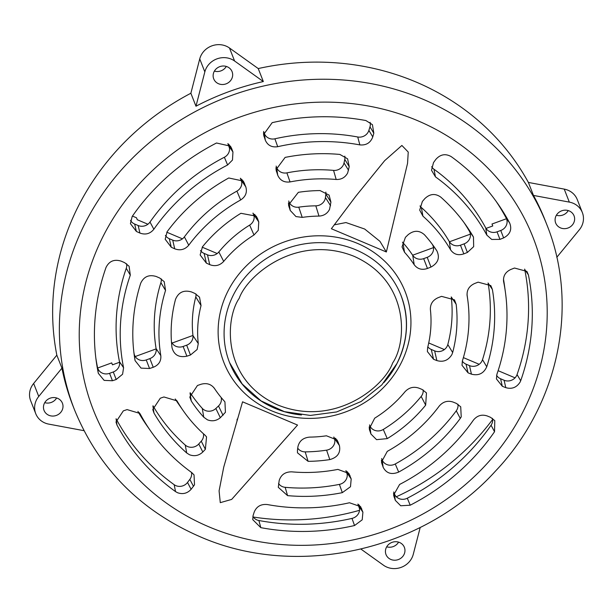 <?xml version="1.0" encoding="UTF-8"?>
<svg xmlns="http://www.w3.org/2000/svg" width="613" height="613" viewBox="0 0 613 613"><rect width="100%" height="100%" fill="white"/><g stroke="black" fill="none" stroke-linecap="round" stroke-linejoin="round"><path stroke-width="0.92" d="M331.365 228.733L355.923 196.068L384.673 160.652L401.883 145.457L408.243 152.062L407.553 163.342L386.351 251.981L331.365 228.733M509.71 223.101C512.146 229.5 510.116 234.434 503.625 237.905L499.955 239.376L491.726 239.453L486.814 235.101A195.195 181.233 158.6 0 0 435.468 176.866L431.514 170.284L433.514 162.583L435.805 159.434C440.341 154.323 445.467 153.38 451.183 156.599A220.986 205.186 -21.4 0 1 497.718 203.577A220.986 205.186 -21.4 0 1 509.71 223.101L506.139 217.983A219.523 203.822 158.6 0 0 495.948 201.087M467.405 252.441L463.819 253.882C458.164 255.721 453.743 254.357 450.563 249.79A156.468 145.273 158.6 0 0 422.939 216.159L419.706 210.106L422.365 201.478L424.84 198.604C429.951 193.739 435.253 193.225 440.739 197.087A182.62 169.563 -21.4 0 1 466.072 225.431A182.62 169.563 -21.4 0 1 473.466 237.032L473.673 246.648L467.405 252.441L464.087 243.867A9.394 8.72 158.6 0 0 469.466 239.177A9.394 8.72 158.6 0 0 469.343 231.132A180.919 167.985 158.6 0 0 464.01 222.55M424.395 234.687A144.285 133.963 -21.4 0 1 434.448 247.269A144.285 133.963 -21.4 0 1 436.885 250.878C440.057 257.744 438.088 263.138 430.97 267.061L427.468 268.463C421.959 270.302 417.537 269.061 414.212 264.747A117.78 109.352 158.6 0 0 404.526 252.257L402.036 246.878L405.423 237.346L408.059 234.764C413.76 230.189 419.2 230.159 424.395 234.687M503.472 280.532L503.633 281.704C502.982 276.118 505.373 272.042 510.813 269.467L514.499 268.034L526.896 271.39L528.398 274.877A220.986 205.186 -21.4 0 1 520.698 380.742L520.146 382.022C516.675 387.508 511.893 389.385 505.802 387.654L502.315 386.29L496.415 378.911L496.898 374.298A195.195 181.233 158.6 0 0 505.396 292.079A195.195 181.233 158.6 0 0 503.633 281.704L503.534 281.114M505.802 387.654L504.085 380.244L500.583 378.765L502.315 386.29M467.06 295.175L467.137 295.719C466.646 290.148 469.114 286.087 474.531 283.551L478.125 282.156L490.798 285.581L492.385 289.451A182.62 169.563 -21.4 0 1 486.753 366.781C483.657 373.516 478.554 375.976 471.443 374.16L468.033 372.827L462.01 365.287L462.394 360.896A156.468 145.273 158.6 0 0 467.711 299.489A156.468 145.273 158.6 0 0 467.137 295.719L467.091 295.451M436.87 360.582L433.552 359.279L427.391 351.571L427.629 347.617A117.78 109.352 158.6 0 0 430.395 309.596C430.18 304.125 432.724 300.163 438.027 297.726L441.544 296.363L454.478 299.849L456.164 304.309A144.285 133.963 -21.4 0 1 452.662 352.529L451.835 354.689C448.226 360.429 443.245 362.39 436.877 360.582L434.632 350.881L431.291 349.464L433.552 359.279M257.506 218.55L258.747 221.921L258.272 230.319L253.989 235.009A117.78 109.352 158.6 0 0 223.707 261.399C219.761 265.582 215.109 266.67 209.738 264.647L206.359 263.115L200.144 254.962L202.505 246.763A144.285 133.963 -21.4 0 1 240.917 213.293L256.265 216.182L257.506 218.55L254.564 214.289M245.805 186.85C247.376 192.321 245.652 196.696 240.656 199.961A156.468 145.273 158.6 0 0 188.75 245.2C184.919 249.637 180.237 250.84 174.72 248.809L171.265 247.246L165.181 239.254L167.173 231.66A182.62 169.563 -21.4 0 1 228.756 177.985L243.323 181.073L245.805 186.85L241.323 180.352L240.633 178.429M231.637 148.438L232.948 151.978L232.488 160.039L227.599 164.989A195.195 181.233 158.6 0 0 153.855 229.254C150.124 233.814 145.48 235.078 139.917 233.063L136.377 231.453L130.423 223.645L132.178 216.473A220.986 205.186 -21.4 0 1 216.496 142.998L230.45 146.17L231.637 148.438L228.818 144.354M265.306 140.162L263.559 134.63L272.172 122.669A220.986 205.186 -21.4 0 1 365.907 120.546L372.428 124.684L373.815 133.22L372.773 136.898C370.52 142.814 366.214 145.48 359.862 144.898A195.195 181.233 158.6 0 0 277.712 146.691C271.789 147.572 267.651 145.396 265.306 140.162L264.349 133.45A9.394 8.72 158.6 0 0 274.9 138.799L277.712 146.691M277.72 175.195L276.003 169.701L285.129 157.403A182.62 169.563 -21.4 0 1 339.87 154.438L347.594 158.821L349.234 166.629L347.655 172.966C345.188 177.486 341.364 179.655 336.185 179.479A156.468 145.273 158.6 0 0 290.049 181.931C284.141 182.651 280.034 180.406 277.72 175.195L276.624 167.464A9.394 8.72 158.6 0 0 286.884 172.866L290.049 181.931M290.217 210.435L288.508 204.98L298.37 192.313A144.285 133.963 -21.4 0 1 320.07 190.574L329.112 195.118L330.928 202.152L329.526 209.408C327.296 213.6 323.787 215.83 318.982 216.09A117.78 109.352 158.6 0 0 302.224 217.393L295.972 216.573L290.217 210.435L288.968 201.677A9.394 8.72 158.6 0 0 293.658 206.543A9.394 8.72 158.6 0 0 298.761 207.163L302.224 217.393M383.884 382.635A92.065 85.483 158.6 0 0 397.002 363.478A92.065 85.483 158.6 0 0 401.002 295.412A92.065 85.483 158.6 0 0 320.369 242.648A92.065 85.483 158.6 0 0 233.584 294.592A92.065 85.483 158.6 0 0 229.584 362.651A92.065 85.483 158.6 0 0 301.443 414.978M318.982 216.09L315.818 205.83A9.394 8.72 158.6 0 0 324.522 200.535A9.394 8.72 158.6 0 0 325.434 197.562L325.848 194.106A9.394 8.72 158.6 0 0 325.848 192.107M336.185 179.479L333.564 170.391A9.394 8.72 158.6 0 0 343.242 165.135A9.394 8.72 158.6 0 0 344.023 162.928L344.774 159.395A9.394 8.72 158.6 0 0 344.82 156.139M227.599 164.989L224.366 157.25A9.394 8.72 158.6 0 0 228.565 153.074A9.394 8.72 158.6 0 0 229.055 146.338L228.143 143.81M165.395 235.423A9.394 8.72 158.6 0 0 169.295 238.695L172.713 240.135A9.394 8.72 158.6 0 0 184.383 236.886L188.75 245.2M253.989 235.009L249.66 225.094A9.394 8.72 158.6 0 0 253.184 221.301A9.394 8.72 158.6 0 0 253.675 214.565L253.207 213.278M200.497 250.548A9.394 8.72 158.6 0 0 204.121 253.414L207.47 254.832A9.394 8.72 158.6 0 0 207.478 254.839A9.394 8.72 158.6 0 0 218.841 251.951L223.707 261.399M434.632 350.881L434.64 350.881A9.394 8.72 158.6 0 0 447.115 346.314A9.394 8.72 158.6 0 0 447.804 344.529A142.346 132.17 158.6 0 0 451.26 296.953A9.394 8.72 158.6 0 0 451.26 296.93M462.317 361.157A9.394 8.72 158.6 0 0 466.041 364.16L469.466 365.609A9.394 8.72 158.6 0 0 469.474 365.609A9.394 8.72 158.6 0 0 482.508 359.678A180.919 167.985 158.6 0 0 488.086 283.06A9.394 8.72 158.6 0 0 488.071 282.976M504.085 380.244L504.101 380.252A9.394 8.72 158.6 0 0 516.575 375.685A9.394 8.72 158.6 0 0 517.05 374.574A219.523 203.822 158.6 0 0 524.697 269.413A9.394 8.72 158.6 0 0 524.628 269.107M486.814 235.101L485.741 227.944A9.394 8.72 158.6 0 0 489.94 231.714A9.394 8.72 158.6 0 0 497.036 231.837L500.752 230.48A9.394 8.72 158.6 0 0 506.139 217.983M546.811 224.626L545.187 220.488A253.652 235.515 158.6 0 0 533.479 195.432L528.383 182.444A253.652 235.515 158.6 0 0 258.234 68.564L263.329 81.552A253.652 235.515 158.6 0 0 195.968 106.225L190.873 93.237A253.652 235.515 158.6 0 0 78.832 205.225A253.652 235.515 158.6 0 0 56.833 355.165L61.928 368.16A253.652 235.515 158.6 0 0 72.909 405.737L74.533 409.875C98.494 468.34 140.3 510.606 199.953 536.674C296.707 579.178 423.039 551.072 495.381 471.205C558.635 404.764 579.584 305.558 546.811 224.626A253.652 235.515 158.6 0 0 422.372 98.977A253.652 235.515 158.6 0 0 85.552 222.35A253.652 235.515 158.6 0 0 74.533 409.875M201.041 305.573A117.78 109.352 158.6 0 0 198.275 343.594L197.125 349.502L190.467 355.011L186.881 356.191C178.912 357.777 173.954 354.919 172 347.602A144.285 133.963 -21.4 0 1 175.51 299.382C178.513 292.194 183.854 289.727 191.555 291.972L194.942 293.458L199.516 297.175L201.041 305.573L195.777 296.914A119.872 111.305 158.6 0 0 192.957 335.61L198.275 343.594M165.548 290.424A156.468 145.273 158.6 0 0 160.805 355.601C161.28 361.149 158.752 365.049 153.227 367.294L149.557 368.505L141.059 368.122L135.059 360.605A182.62 169.563 -21.4 0 1 134.285 355.571A182.62 169.563 -21.4 0 1 140.683 283.275C143.802 276.578 148.99 274.325 156.246 276.509L159.717 278.026L164.2 281.666L165.548 290.424L160.897 282.654A158.33 147.005 158.6 0 0 156.1 348.605L160.805 355.601M130.308 275.153A195.195 181.233 158.6 0 0 123.573 367.746L122.585 374.236L116.202 379.508L112.447 380.75L104.133 380.374L98.318 373.325A220.986 205.186 -21.4 0 1 96.226 361.057A220.986 205.186 -21.4 0 1 106.018 267.46C109.175 261.115 114.217 259 121.152 261.13L124.707 262.686L129.09 266.249L130.308 275.153L126.27 268.325A196.819 182.743 158.6 0 0 119.474 361.685L123.573 367.746M127.067 409.599L139.802 413.392L140.385 414.35A195.195 181.233 158.6 0 0 150.767 431.177A195.195 181.233 158.6 0 0 191.739 472.577L194.037 474.906L194.505 484.814L191.118 489.304C187.34 493.419 182.804 494.561 177.525 492.722L175.533 491.603A220.986 205.186 -21.4 0 1 117.006 425.1L115.987 421.966L123.32 410.879L127.067 409.599M163.932 396.971L176.942 400.848L177.379 401.53A156.468 145.273 158.6 0 0 183.44 410.994A156.468 145.273 158.6 0 0 205.003 435.161L206.55 436.893L205.37 449.314L202.819 452.003C198.941 455.651 194.513 456.57 189.532 454.762L186.704 452.976A182.62 169.563 -21.4 0 1 153.978 413.024L152.783 409.545L160.277 398.22L163.932 396.971M197.455 385.493L201.026 384.267C206.658 382.719 211.14 384.106 214.466 388.45A117.78 109.352 158.6 0 0 216.083 390.833A117.78 109.352 158.6 0 0 224.143 400.933L224.933 401.921L225.431 412.296L220.335 417.714C216.435 420.878 212.144 421.591 207.455 419.836L203.777 417.223A144.285 133.963 -21.4 0 1 191.287 401.032L189.8 397.055L197.455 385.493M297.458 450.325L297.88 446.954C299.19 440.985 303.129 437.705 309.688 437.107A117.78 109.352 158.6 0 0 326.445 435.797L337.119 440.042L339.41 445.513C340.813 452.708 337.61 457.405 329.802 459.597A144.285 133.963 -21.4 0 1 308.101 461.336L297.474 452.823L297.458 450.325M342.315 492.653A182.62 169.563 -21.4 0 1 287.566 495.626L278.287 487.312L279.191 480.523C281.053 474.707 285.237 471.811 291.757 471.841A156.468 145.273 158.6 0 0 337.886 469.397L348.897 473.451L351.188 478.945L350.49 486.737L342.315 492.653L339.41 484.377A9.394 8.72 158.6 0 0 346.276 479.266A9.394 8.72 158.6 0 0 346.766 472.531L346.161 470.845M253.108 515.518L254.226 512.024C256.602 506.43 260.977 503.932 267.345 504.545A195.195 181.233 158.6 0 0 349.487 502.76L360.605 506.645L362.904 512.177L362.214 519.809L354.544 525.533A220.986 205.186 -21.4 0 1 260.809 527.655L252.74 519.632L253.108 515.518M370.919 434.004L369.256 428.855L374.689 418.181A117.78 109.352 158.6 0 0 404.963 391.791C408.902 387.577 413.507 386.343 418.763 388.09L422.066 389.431L426.456 392.902L425.667 405.147A144.285 133.963 -21.4 0 1 387.255 438.617L376.558 439.659L370.919 434.004L369.685 425.345A9.394 8.72 158.6 0 0 374.374 430.211A9.394 8.72 158.6 0 0 383.278 429.46A142.346 132.17 158.6 0 0 421.169 396.442A9.394 8.72 158.6 0 0 423.162 389.96M460.271 418.403A182.62 169.563 -21.4 0 1 398.688 472.071C391.584 474.991 386.405 473.397 383.148 467.275L381.47 462.087L387.278 451.36A156.468 145.273 158.6 0 0 439.184 406.128C443.015 401.661 447.636 400.297 453.045 402.051L456.417 403.423L460.723 406.817L461.221 416.886L460.271 418.403L456.271 410.81A9.394 8.72 158.6 0 0 457.068 409.522A9.394 8.72 158.6 0 0 457.926 404.189M395.308 500.346L393.607 495.12L399.607 484.454A195.195 181.233 158.6 0 0 473.351 420.196C477.075 415.606 481.657 414.181 487.113 415.92L490.569 417.33L494.783 420.648L494.538 431.728A220.986 205.186 -21.4 0 1 410.22 505.204L400.71 505.771L395.308 500.346L394.366 493.733A9.394 8.72 158.6 0 0 399.055 498.599A9.394 8.72 158.6 0 0 407.308 498.208A219.523 203.822 158.6 0 0 491.059 425.223A9.394 8.72 158.6 0 0 492.454 418.342M297.543 425.062L231.668 499.411L220.282 502.652L219.086 490.883L223.745 467.083L242.564 401.814L297.543 425.062M171.456 341.793A9.394 8.72 158.6 0 0 183.118 346.468L186.666 345.173A9.394 8.72 158.6 0 0 192.038 340.483A9.394 8.72 158.6 0 0 192.957 335.61M133.841 352.054A180.919 167.985 158.6 0 0 134.086 353.555A9.394 8.72 158.6 0 0 139.143 359.808A9.394 8.72 158.6 0 0 146.239 359.931L149.863 358.605A9.394 8.72 158.6 0 0 156.1 348.605M95.827 358.03A219.523 203.822 158.6 0 0 97.475 367.21A9.394 8.72 158.6 0 0 102.478 373.202A9.394 8.72 158.6 0 0 109.574 373.317L113.29 371.961A9.394 8.72 158.6 0 0 118.669 367.271A9.394 8.72 158.6 0 0 119.474 361.685M116.095 418.756A219.523 203.822 158.6 0 0 174.176 484.699A9.394 8.72 158.6 0 0 175.9 485.665A9.394 8.72 158.6 0 0 187.517 482.454L189.831 479.381A9.394 8.72 158.6 0 0 190.681 478.025A9.394 8.72 158.6 0 0 191.478 472.393M153.012 405.798A180.919 167.985 158.6 0 0 185.249 445.061A9.394 8.72 158.6 0 0 187.647 446.563A9.394 8.72 158.6 0 0 198.758 443.981L201.256 441.184A9.394 8.72 158.6 0 0 203.455 433.766M190.168 392.741A142.346 132.17 158.6 0 0 202.259 408.358A9.394 8.72 158.6 0 0 205.301 410.495A9.394 8.72 158.6 0 0 215.853 408.488L218.504 405.975A9.394 8.72 158.6 0 0 220.427 403.415A9.394 8.72 158.6 0 0 221.163 397.5M252.878 516.361A9.394 8.72 158.6 0 0 258.885 520.514A219.523 203.822 158.6 0 0 351.992 518.406A9.394 8.72 158.6 0 0 358.582 513.357A9.394 8.72 158.6 0 0 359.072 506.622L358.237 504.307M288.723 200.987L288.968 201.677M315.818 205.83A119.872 111.305 158.6 0 0 298.761 207.163M276.134 166.108L276.624 167.464M333.564 170.391A158.33 147.005 158.6 0 0 286.884 172.866M263.628 131.45L264.349 133.45M359.862 144.898L357.731 136.99A196.819 182.743 158.6 0 0 274.9 138.799M357.731 136.99A9.394 8.72 158.6 0 0 368.88 130.4L369.984 126.83A9.394 8.72 158.6 0 0 370.122 122.347M130.523 220.366A9.394 8.72 158.6 0 0 134.668 224.051L138.186 225.538A9.394 8.72 158.6 0 0 150.009 222.052L153.855 229.254M224.366 157.25A196.819 182.743 158.6 0 0 150.009 222.052M240.656 199.961L236.902 191.118A9.394 8.72 158.6 0 0 241.323 180.352M172.713 240.135A9.394 8.72 158.6 0 0 172.728 240.143L174.713 248.801M236.902 191.118A158.33 147.005 158.6 0 0 184.383 236.886M249.66 225.094A119.872 111.305 158.6 0 0 218.841 251.951M427.828 346.828A9.394 8.72 158.6 0 0 431.291 349.464M496.591 375.348A9.394 8.72 158.6 0 0 500.583 378.765M505.396 292.079L504.468 285.39A196.819 182.743 158.6 0 0 503.472 279.03M414.212 264.747L412.741 255.353A9.394 8.72 158.6 0 0 423.667 258.625L427.207 257.337A9.394 8.72 158.6 0 0 432.242 244.242A142.346 132.17 158.6 0 0 432.081 243.997M402.457 242.135A9.394 8.72 158.6 0 0 402.887 242.648L404.526 252.257M412.741 255.353A119.872 111.305 158.6 0 0 402.887 242.648M450.563 249.79L449.298 241.537A9.394 8.72 158.6 0 0 460.463 245.192L464.087 243.867M419.974 205.945A9.394 8.72 158.6 0 0 421.346 207.508L422.939 216.159M449.298 241.537A158.33 147.005 158.6 0 0 421.346 207.508M431.652 166.705A9.394 8.72 158.6 0 0 433.966 169.226L435.468 176.866M485.741 227.944A196.819 182.743 158.6 0 0 433.966 169.226M386.351 251.981L379.953 241.338L364.674 229.032L345.962 222.557L334.246 224.856M195.777 296.914A9.394 8.72 158.6 0 0 196.007 293.987M160.897 282.654A9.394 8.72 158.6 0 0 161.196 278.808M126.27 268.325A9.394 8.72 158.6 0 0 126.562 263.736M137.917 411.377A196.819 182.743 158.6 0 0 146.898 425.652L150.767 431.177M175.218 398.956A158.33 147.005 158.6 0 0 179.004 404.657L183.44 410.994M297.726 448.172A9.394 8.72 158.6 0 0 305.182 451.873A142.346 132.17 158.6 0 0 326.591 450.157A9.394 8.72 158.6 0 0 334.391 438.234L334.016 437.199M278.54 483.45A9.394 8.72 158.6 0 0 285.175 487.312A180.919 167.985 158.6 0 0 339.41 484.377M369.524 424.901L369.685 425.345M381.661 458.516L382.06 459.643A9.394 8.72 158.6 0 0 395.255 463.98A180.919 167.985 158.6 0 0 456.271 410.81M393.722 491.948L394.366 493.733M254.089 216.282L252.947 213.117M241.744 182.061L240.365 178.253M229.469 148.055L227.867 143.618M132.462 216.075L136.5 217.784L137.266 219.73L147.909 224.228M207.478 254.839L209.73 264.64M166.79 232.212L182.444 238.832M202.183 247.177L217.201 253.529M469.474 365.609L471.435 374.16M498.124 370.681L515.05 377.838M428.725 342.966L444.364 349.579M463.382 357.617L479.19 364.306M486.025 228.427L492.752 225.975L491.994 224.021L506.491 218.726M412.649 255.223L433.483 247.614M449.452 241.783L470.363 234.151M253.307 517.027A237.683 220.688 158.6 0 0 359.502 510.322M396.32 496.775A237.683 220.688 158.6 0 0 492.63 419.453M97.682 368.007L111.712 362.888L112.478 364.835L119.566 362.245M135.228 356.528L156.146 348.889M172.107 343.058L192.942 335.449M359.509 508.583L357.885 504.078M347.18 474.247L345.893 470.684M334.805 439.95L333.756 437.054M398.596 542.137A9.862 9.157 -21.4 0 1 386.696 546.804M56.641 397.983A9.862 9.157 -21.4 0 1 44.741 402.649M568.259 210.581A9.862 9.157 -21.4 0 1 556.359 215.247M226.304 66.434A9.862 9.157 -21.4 0 1 214.404 71.1M56.833 355.165L33.654 383.462A18.788 17.448 158.6 0 0 30.65 400.687L35.746 413.675A18.788 17.448 158.6 0 0 44.964 422.985A18.788 17.448 158.6 0 0 48.772 424.119L83.958 430.671M258.234 68.564L229.492 48.006A18.788 17.448 158.6 0 0 199.738 58.909L190.873 93.237M556.796 257.299L579.346 229.775A18.788 17.448 158.6 0 0 581.538 226.442A18.788 17.448 158.6 0 0 582.35 212.55L577.254 199.562A18.788 17.448 158.6 0 0 564.228 189.111L528.383 182.444M390.849 559.454A9.862 9.157 -21.4 0 1 386.014 554.566A9.862 9.157 -21.4 0 1 388.68 544.382A9.862 9.157 -21.4 0 1 399.538 542.474A9.862 9.157 -21.4 0 1 404.381 547.363A9.862 9.157 -21.4 0 1 401.707 557.546A9.862 9.157 -21.4 0 1 390.849 559.454M48.894 415.3A9.862 9.157 -21.4 0 1 44.052 410.419A9.862 9.157 -21.4 0 1 46.718 400.235A9.862 9.157 -21.4 0 1 57.584 398.327A9.862 9.157 -21.4 0 1 62.419 403.216A9.862 9.157 -21.4 0 1 59.752 413.392A9.862 9.157 -21.4 0 1 48.894 415.3M573.615 223.101A9.862 9.157 -21.4 0 1 564.312 228.664A9.862 9.157 -21.4 0 1 555.677 223.017A9.862 9.157 -21.4 0 1 556.106 215.722A9.862 9.157 -21.4 0 1 565.401 210.159A9.862 9.157 -21.4 0 1 574.044 215.807A9.862 9.157 -21.4 0 1 573.615 223.101M231.66 78.954A9.862 9.157 -21.4 0 1 222.358 84.517A9.862 9.157 -21.4 0 1 213.722 78.862A9.862 9.157 -21.4 0 1 214.144 71.568A9.862 9.157 -21.4 0 1 223.446 66.005A9.862 9.157 -21.4 0 1 232.082 71.66A9.862 9.157 -21.4 0 1 231.66 78.954M360.965 549.11L383.508 565.232A18.788 17.448 158.6 0 0 386.918 567.132A18.788 17.448 158.6 0 0 413.262 554.328L420.204 527.456M61.928 368.16L38.749 396.45A18.788 17.448 158.6 0 0 35.746 413.675M195.968 106.225L204.834 71.897L199.738 58.909M263.329 81.552L234.587 61.001A18.788 17.448 158.6 0 0 204.834 71.897M533.479 195.432L569.324 202.106L564.228 189.111M582.35 212.55A18.788 17.448 158.6 0 0 569.324 202.106M417.215 120.5A236.174 219.285 158.6 0 0 103.605 235.377A236.174 219.285 158.6 0 0 209.217 526.965A236.174 219.285 158.6 0 0 522.828 412.097A236.174 219.285 158.6 0 0 417.215 120.5M228.166 290.685A97.314 90.349 -21.4 0 1 357.379 243.353A97.314 90.349 -21.4 0 1 400.894 363.501A97.314 90.349 -21.4 0 1 271.682 410.833A97.314 90.349 -21.4 0 1 228.166 290.685M325.434 197.562L330.576 205.7M348.544 170.261L344.023 162.928M229.055 146.338L232.948 151.978M253.675 214.565L258.747 221.921M447.804 344.529L452.662 352.529M486.753 366.781L482.508 359.678M517.05 374.574L520.698 380.742M469.343 231.132L473.466 237.032M497.036 231.837L499.955 239.376M146.239 359.931L149.557 368.505M109.574 373.317L112.447 380.75M187.517 482.454L191.118 489.304M198.758 443.981L202.819 452.003M215.853 408.488L220.335 417.714M346.766 472.531L351.188 478.945M359.072 506.622L362.904 512.177M383.278 429.46L387.255 438.617M407.308 498.208L410.22 505.204M392.634 362.988C384.589 386.044 335.165 427.951 277.865 405.024C221.607 380.075 225.002 318.775 239.216 298.316C247.269 275.26 296.692 233.354 353.985 256.28C410.243 281.229 406.856 342.529 392.634 362.988M288.432 202.941L289.014 207.041M325.848 194.106L330.928 202.152M275.919 167.709L276.494 171.724M344.774 159.395L349.234 166.629M263.483 132.676L264.042 136.607M368.88 130.4L372.773 136.898M369.984 126.83L373.815 133.22M134.668 224.051L136.377 231.453M138.178 225.53L139.91 233.055M241.652 179.218L244.533 183.394M169.295 238.695L171.265 247.246M204.121 253.414L206.359 263.115M451.26 296.953L456.164 304.309M488.086 283.06L492.385 289.451M466.041 364.16L468.033 372.827M524.697 269.413L528.398 274.877M432.242 244.242L436.885 250.878M430.97 267.061L427.207 257.337M423.667 258.625L427.468 268.463M460.463 245.192L463.819 253.882M503.625 237.905L500.752 230.48M190.467 355.011L186.666 345.173M183.118 346.468L186.881 356.191M153.227 367.294L149.863 358.605M134.086 353.555L135.059 360.605M116.202 379.508L113.29 371.961M97.475 367.21L98.318 373.325M140.385 414.35L139.12 412.534M116.072 418.886L117.006 425.1M174.176 484.699L175.533 491.603M189.831 479.381L193.486 486.347M177.379 401.53L176.46 400.212M152.928 406.135L153.978 413.024M185.249 445.061L186.704 452.976M201.256 441.184L205.37 449.314M190.053 393.14L191.287 401.032M202.259 408.358L203.777 417.223M218.504 405.975L223.032 415.308M305.182 451.873L308.101 461.336M326.591 450.157L329.802 459.597M334.391 438.234L339.41 445.513M335.472 438.234L338.276 442.302M285.175 487.312L287.566 495.626M347.287 471.681L350.031 475.657M260.809 527.655L258.885 520.514M351.992 518.406L354.544 525.533M359.034 504.92L361.716 508.813M369.187 426.901L369.746 430.809M421.169 396.442L425.667 405.147M383.148 467.275L382.06 459.643M395.255 463.98L398.688 472.071M381.401 460.179L381.945 464.003M393.546 493.25L394.075 496.997M491.059 425.223L494.538 431.728M33.654 383.462L38.749 396.45M229.492 48.006L234.587 61.001M229.523 362.49L242.212 384.037L261.046 400.902L284.417 411.66L310.339 415.438L336.644 411.944L361.149 401.477L381.807 384.91L396.887 363.609C408.074 340.882 409.407 318.04 400.871 295.083M467.711 299.489L467.006 294.386M355.923 196.068L354.827 197.509M216.083 390.833L213.722 387.462M236.963 420.081L237.292 418.993"/></g></svg>
